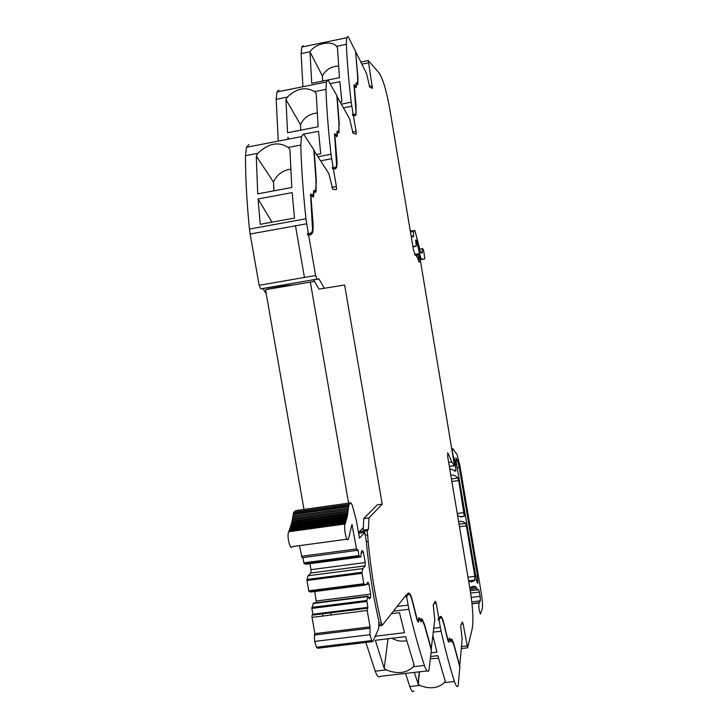 <?xml version="1.0" encoding="UTF-8"?>
<svg xmlns="http://www.w3.org/2000/svg" width="728" height="728" viewBox="0 0 728 728"><rect width="100%" height="100%" fill="white"/><g stroke="black" fill="none" stroke-linecap="round" stroke-linejoin="round"><path stroke-width="1.09" d="M293.147 284.912L268.204 287.706L269.105 289.061M310.51 234.826L311.63 232.942L312.521 232.787L310.829 234.835L307.662 234.971L307.425 233.57L308.326 233.406L305.96 218.782L249.467 229.056L250.15 234.025L295.495 225.817L250.15 234.025L259.141 285.303L304.441 277.45L295.495 225.817L304.441 277.45L259.141 285.303L260.751 288.861L268.204 287.706M248.921 144.544L246.464 147.284L245.463 155.692L257.876 153.299L256.283 156.038L257.721 193.857L291.782 187.496L289.926 149.577L288.252 147.456L300.81 145.036C301.346 167.322 303.057 191.901 305.96 218.782M245.463 155.692L245.545 165.092C245.882 184.83 247.183 206.151 249.467 229.056M260.397 198.535L292.174 192.62L294.503 218.072L260.214 224.315L258.067 198.962L260.397 198.535M314.159 191.018L315.634 190.782L316.07 181.973L313.85 149.832L303.531 133.952L301.474 136.627L300.81 145.036M257.876 153.299C268.314 143.225 278.442 141.278 288.252 147.456M335.654 189.653L332.732 189.18L328.792 173.455L313.895 150.459M335.089 168.987L336.564 167.595L335.199 169.014L333.333 168.587L336.4 186.532L331.813 187.378M333.333 168.587L332.523 168.741L332.305 167.486L334.989 167.768L336.263 166.448L336.573 164.883L334.543 133.852L336.809 135.408L337.119 131.131L338.729 131.622L338.802 131.013L338.993 124.006L336.818 95.596L328.082 80.144L326.453 82.009L325.953 89.389C326.644 108.872 328.328 130.494 331.003 154.254L318.191 156.693M331.003 154.254L333.115 167.331M278.915 90.026L276.977 91.937L276.194 99.327L287.36 97.097L285.958 99.518L287.569 132.714L318.145 126.763L316.198 93.484L314.669 91.646L325.953 89.389M276.194 99.327L278.214 141.132M303.858 134.125L318.527 131.277L320.72 153.735L316.789 154.482M288.889 139.066L287.915 137.219L288.07 139.221M287.36 97.097C296.633 88.243 305.733 86.423 314.669 91.646M355.746 134.098L353.007 133.097L349.549 118.673L336.864 96.205M354.873 115.816L356.028 114.842L354.891 115.825L353.317 115.142L356.074 131.395L352.452 132.096M353.317 115.142L352.579 115.288L352.388 114.15L354.7 114.696L355.764 113.777L356.01 112.421L354.008 84.776L355.928 86.523L356.156 82.783L357.512 83.474L357.575 82.947L357.675 76.795L355.555 51.342L348.02 36.445L346.701 37.765L346.328 44.317C347.101 61.607 348.73 80.89 351.214 102.184L341.505 104.104M351.214 102.184L353.126 114.005M303.321 45.673L301.747 47.047L301.128 53.608L310.001 51.779L311.721 83.256L339.457 77.678L337.464 47.739L336.518 46.328L346.328 44.317M301.128 53.608L302.921 86.732M330.212 83.629L339.821 81.709L341.896 101.802L340.404 102.093M310.001 51.779C315.206 43.443 331.677 40.031 336.518 46.328M356.047 83.893L357.776 84.512L357.958 77.514L355.601 51.916M355.81 51.87L366.594 73.665L369.678 86.987L372.418 88.306L368.259 60.515L379.142 73.064C382.946 78.806 386.468 90.663 389.708 108.645L413.449 249.759L415.206 255.155C416.298 255.2 417.617 257.53 419.164 262.162L418.6 254.964L419.155 254.864L419.819 257.13L454.572 465.875L453.335 466.047L454.272 465.738M420.238 259.45L424.788 258.795L423.996 252.607C423.323 249.486 422.777 248.193 422.377 248.721L422.395 252.834L420.748 252.98L414.914 230.594L413.595 230.676L413.504 236.709L411.256 236.718M421.785 259.177C421.148 259.05 420.393 257.166 419.519 253.535L416.871 241.541L416.307 240.04L415.542 240.404M415.542 240.376L416.161 240.295M412.885 246.401L416.243 246.228L415.743 240.094M454.5 465.456L454.645 462.68L453.762 461.07M448.666 462.416L451.797 461.962L454.572 465.875M451.797 461.962L447.884 452.989L447.401 453.053M461.361 624.096L463.117 623.878L467.576 647.811L472.199 628.947C473.6 620.738 472.945 607.898 470.206 590.444L447.629 456.283L447.884 452.989M451.715 448.876L452.871 448.703L452.261 449.394L452.734 454.181L455.237 461.734L455.901 470.916L449.74 468.786M452.871 448.703L457.048 454.545L459.932 465.865L481.463 594.203C482.546 601.155 482.791 606.051 482.227 608.89L480.453 614.032C479.079 610.728 478.569 607.034 478.915 602.975L480.371 600.782L480.171 596.296L478.724 589.689L470.206 590.417M469.979 589.061L476.658 588.224L477.359 589.516M476.658 588.224L475.994 586.895L473.655 586.186L469.724 587.56M463.117 623.878L462.362 621.94L460.688 625.561L462.144 639.057L459.659 666.53M433.378 632.141L441.095 631.212C445.463 650.45 449.913 667.203 454.436 681.481C455.919 685.994 457.157 687.514 458.149 686.049L459.823 667.176L453.954 645.117L451.633 640.03L451.278 641.768L449.422 639.139L448.967 642.242L447.775 640.322L443.971 624.679C442.515 618.745 441.25 616.498 440.185 617.935L439.093 620.019L440.358 627.472L433.815 628.264M405.532 673.418L409.809 686.55C411.42 691.018 412.822 692.51 414.023 691.027M409.809 686.55L419.829 685.412C429.911 689.316 438.074 688.388 444.317 682.627L445.208 681.171L437.846 655.673L430.648 656.51M419.829 685.412L418.263 684.229L419.483 671.808M414.314 672.408L418.263 684.229M432.96 635.935L436.927 652.142L431.058 652.834M441.095 631.212L440.358 627.472M443.834 624.114L444.053 624.087C442.497 617.726 441.141 615.324 439.994 616.862L438.911 618.937L438.183 619.018L438.365 620.11L439.093 620.019M438.911 618.937L436.263 603.366L435.353 601.21L433.242 604.959L434.771 619.755L431.167 649.503M421.321 619.983L422.286 620.265L424.57 625.634L431.358 650.204L428.91 670.725C427.654 672.281 426.153 670.534 424.406 665.465C419.091 649.494 413.923 630.757 408.881 609.281L406.634 596.824L408.026 594.676C409.391 593.165 410.92 595.75 412.612 602.402L417.007 619.865L418.491 621.976L418.773 618.108L419.546 618.008L418.846 617.599L418.291 620.811L417.099 619.119L412.731 601.765C410.92 594.63 409.282 591.873 407.817 593.475L406.424 595.613L405.623 595.722L405.824 596.924L406.634 596.824M365.875 642.451L375.202 671.189C377.104 676.203 378.806 677.914 380.316 676.33L427.163 670.925M375.202 671.189L386.24 669.906C397.524 674.292 406.524 673.245 413.249 666.766L414.096 664.855L405.596 636.618L377.395 640.039M386.24 669.906L384.202 668.34L375.32 640.276L377.395 640.021M374.984 636.263L404.531 632.687L399.481 612.703L391.409 613.713M379.315 625.771L382.2 625.416L406.288 594.812L406.424 595.613M266.202 293.557L262.908 288.616M308.572 234.807L315.597 275.512L317.071 279.124L318.919 278.933L313.55 279.861L319.055 289.125L344.626 285.012L382.218 504.158L377.259 504.859L363.745 518.6L363.199 530.111L368.45 529.393L368.95 517.881L363.745 518.6M458.649 521.776L461.061 521.284L463.572 521.958L465.647 523.314L466.375 525.762L474.865 576.312L474.583 580.471L471.571 581.863L468.686 581.372M457.603 515.533L461.124 516.944L464.309 516.161L458.786 480.553L451.879 481.526M450.787 475.047L453.289 475.084L455.892 476.276L458.039 478.023L458.786 480.553M344.626 285.012L319.055 289.125M308.326 233.406L310.583 233.442L312.175 231.531L312.549 229.711L310.538 194.376L311.875 194.44L313.267 195.595L313.695 190.636L314.769 190.499M307.425 233.57L310.055 233.542M310.901 195.559L310.392 195.241M312.758 196.933L312.876 195.905M313.522 191.946L315.142 192.101L315.242 191.2L316.107 191.036L316.034 182.855M312.212 196.069L312.667 195.705M310.629 194.112L311.293 195.077M273.983 190.818L273.482 182.055L256.283 156.038M290.645 169.151C282.546 170.434 276.822 174.729 273.482 182.055M271.99 222.167L258.067 198.962M316.452 182.774L314.214 150.396M332.305 167.486L334.762 167.804M336.372 136.436L336.436 135.554M338.302 132.623L338.356 131.741M337.11 131.195L337.619 131.941M337.828 131.977L338.311 131.695M334.543 133.834L335.035 134.644M336.518 189.489L336.4 186.532M300.828 130.139L300.473 124.697L285.958 99.518M317.162 112.995C309.3 113.814 303.731 117.709 300.473 124.697M336.982 132.341L339.021 132.742L338.975 124.843M339.321 124.77L337.119 96.151M352.388 114.15L354.627 114.706M355.3 114.978L355.419 114.496M355.546 87.296L355.573 86.596M357.13 84.23L357.157 83.547M356.902 83.001L356.192 83.147L356.493 83.665M353.963 84.93L354.345 85.649M356.201 134.016L356.074 131.395M322.741 81.035L322.368 75.921L309.964 51.843M338.538 66.102C331.222 66.312 325.826 69.588 322.368 75.921M476.212 578.778L456.092 461.361L455.946 457.903L457.548 460.642L459.268 467.412L477.513 576.076L477.795 583.137C477.35 583.528 476.822 582.072 476.212 578.778M451.533 640.039L451.324 639.521L452.015 639.412L453.972 644.271L459.887 666.502M441.132 617.535L440.258 616.498M438.365 620.11L439.448 618.045L440.167 617.963M440.404 617.617L439.457 618.027L440.185 617.935M448.366 642.014L448.484 641.231M450.696 641.486L450.404 640.786M449.112 638.611L449.34 639.148M438.556 658.34L430.412 658.667M445.026 681.19L445.063 680.726M419.31 671.835L418.09 684.256M421.758 619.928L421.512 619.337L422.276 619.246L424.597 624.715L431.44 649.476M408.308 594.339L407.225 594.776L405.824 596.924M417.79 621.894L417.972 620.984M420.684 621.521L421.767 619.919M409.327 594.376L408.153 593.102M418.618 618.809L419.565 619.055L420.493 621.139L421.366 621.667L421.576 620.866M384.202 668.331L388.024 638.747M406.743 640.749C401.474 641.741 396.551 640.913 391.983 638.274M331.231 614.996L330.749 612.758M318.919 278.933L324.36 288.206M368.95 517.881L382.218 504.158M312.521 232.787C313.258 230.112 313.349 225.971 312.794 220.375L310.892 195.605L313.613 196.824L314.041 191.855M315.142 192.101L315.979 192.001L316.107 191.036M366.33 541.705L368.141 541.459C370.88 570.206 375.257 597.306 381.272 622.74L382.054 624.524L379.324 624.861M382.054 624.524L382.2 625.416M419.546 618.008L421.166 620.511L421.567 618.773L422.276 619.246M444.053 624.087L447.838 639.639L448.785 641.168L449.249 638.074L451.105 640.704L451.46 638.975L452.015 639.412M356.42 83.82L356.274 86.905L355.555 87.042M353.89 85.904L356.192 87.569L356.274 86.905M354.272 85.822L356.028 105.36L356.028 114.842M337.419 132.259L337.21 135.781L336.418 135.927M334.398 135.071L335.726 135.235L337.11 136.536L337.21 135.781M334.844 134.98L336.682 156.839C337.201 161.844 337.164 165.429 336.564 167.595M368.45 529.393L367.285 530.685L359.304 531.768M368.141 541.459L367.285 530.685M322.95 616.034L322.468 613.795M360.861 556.956L361.297 551.815L362.499 550.468L363.49 552.588L365.21 562.526L365.156 565.856L362.872 568.586L361.943 572.317L363.763 583.738L365.702 584.994L367.968 582.127L368.95 584.175L370.661 594.084L370.616 597.47L369.46 599.017L368.059 596.141L366.812 600.454L367.849 607.352L367.203 610.501L370.042 626.881L369.988 634.707L371.68 640.567L372.845 641.614L378.742 628.455L378.815 620.811L377.759 616.143C372.599 592.647 368.823 568.113 366.411 542.524L364.874 532.45L359.523 538.183L356.392 520.684L352.316 505.278L350.787 502.839L348.93 504.677L347.174 516.844L345.09 523.987C343.298 527.782 346.846 543.498 348.466 539.002L351.942 524.542L356.547 548.912L357.23 550.359L357.867 549.649L359.168 556.283L360.861 556.956L306.097 564.218L304.158 563.581L359.168 556.283M367.849 607.352L312.876 614.25L312.103 615.151L312.048 617.39L314.896 633.642L314.387 635.034L314.632 641.432L316.443 647.228L317.763 648.248L372.217 641.687M312.876 614.25L311.857 608.426L366.839 601.483M368.059 596.141L313.413 603.075L311.857 608.426M314.824 591.536L316.407 602.702M363.763 583.738L308.772 590.817L309.063 591.527L310.974 592.028L365.702 584.994M308.772 590.817L306.961 580.507L361.971 573.346M361.943 572.317L306.952 579.497L306.961 580.507M306.952 579.497L308.126 575.757L310.838 572.991L310.993 569.669L309.946 563.709M358.895 555.546L303.858 562.862L304.158 563.581M303.858 562.862L302.939 557.612M299.454 545.645L302.084 557.73L357.075 550.377M289.244 530.521L288.716 531.74C286.55 535.571 290.245 551.132 292.228 546.619L347.12 539.184M289.289 530.512L289.617 529.72L345.827 521.967M350.787 502.839L295.859 510.555L293.666 512.421L291.882 522.276L289.617 529.72M293.257 514.45L348.576 506.706M293.047 515.934L348.475 508.19M292.856 517.199L348.257 509.464M292.62 518.609L348.166 510.865M292.392 519.81L347.884 512.084M292.128 521.139L347.802 513.404M291.882 522.276L347.465 514.55M291.582 523.523L347.383 515.788M291.309 524.588L346.992 516.871M290.982 525.753L346.91 518.018M290.326 527.827L346.392 520.074M288.861 531.44L345.209 523.687M363.49 552.588L361.279 552.88M365.21 562.526L310.993 569.669M365.156 565.856L310.838 572.991M362.872 568.586L308.126 575.757M368.95 584.175L366.057 584.548M370.661 594.084L316.48 600.982M370.616 597.47L368.814 597.697M367.713 596.596L312.995 603.539M370.042 626.881L314.896 633.642M364.874 532.45L358.631 533.296M314.46 281.399L265.529 289.68L303.995 509.409M304.259 510.938L304.459 512.084M310.31 281.945L348.585 503.148M358.513 532.605L363.317 527.563M306.67 223.796L295.495 225.817M331.64 158.722L320.775 160.779M351.797 106.206L343.561 107.826M372.29 85.959L369.387 86.532M368.386 62.826L361.88 64.137M424.688 258.904L420.265 259.669M419.519 253.535L414.632 254.381M416.088 244.199L417.299 243.989M417.18 243.389L415.988 243.598M415.688 241.751L416.871 241.541M416.189 246.291L412.958 246.856M418.919 261.425L419.474 261.325M417.29 257.439L418.809 257.175M417.062 257.02L418.727 256.738M415.834 255.391L418.655 254.9M449.331 466.375L453.298 465.811M455.601 463.918L454.854 464.027M454.463 461.852L455.237 461.734M471.999 603.558L479.57 602.62M480.371 600.782L471.817 601.847M471.262 597.415L480.171 596.296M479.452 592.028L470.643 593.129M470.261 590.763L478.724 589.689M469.742 587.66L475.966 586.877M466.839 645.9L461.534 646.528M444.317 682.627L454.436 681.481M433.979 603.649L436.263 603.366M413.249 666.766L424.406 665.465M408.881 609.281L393.384 611.211M408.053 605.114L397.106 606.479M317.071 279.124L260.751 288.861M315.597 275.512L304.441 277.45M474.865 576.312L467.977 577.186M474.984 580.107L468.605 580.917L475.011 580.061M466.375 525.762L459.477 526.699M465.647 523.314L459.059 524.206M464.155 512.567L457.266 513.504M458.039 478.023L451.451 478.96M464.255 516.225L460.214 516.78M420.365 252.398L422.395 252.043M407.225 594.776L408.026 594.676M309.691 233.606L310.583 233.442M311.002 194.603L311.875 194.44M311.966 195.659L312.567 195.55M312.867 196.105L313.741 195.941M381.272 622.74L379.188 623.004M449.121 638.547L449.795 638.465M357.858 83.784L357.148 83.929M339.121 131.914L338.347 132.059M334.179 167.913L334.989 167.768M334.853 134.316L335.644 134.161M337.228 131.368L338.01 131.213M337.446 131.722L338.229 131.568M353.972 114.833L354.7 114.696M354.218 85.376L354.936 85.24M356.383 83.493L357.093 83.347M411.184 236.309L413.586 235.89M410.465 232.023L413.513 231.486M410.319 231.149L413.677 230.548M475.794 576.294L477.513 576.076M457.157 467.713L459.268 467.412M456.019 460.86L457.548 460.642M450.769 641.031L451.469 640.949M418.263 620.857L418.764 620.793M365.347 535.226L367.221 534.971M349.14 504.349L293.912 512.102M293.666 512.421L348.94 504.668L293.666 512.43M293.357 513.64L348.694 505.887M288.716 531.74L345.09 523.987L288.716 531.74M351.751 525.671L352.507 525.561M356.547 548.912L301.328 556.31M309.063 591.527L364.036 584.447M366.812 600.454L311.848 607.398M367.24 608.189L312.148 615.087M312.048 617.39L367.203 610.501M369.624 628.273L314.387 635.034M314.632 641.432L369.988 634.707M316.443 647.228L371.68 640.567M246.464 147.284L301.474 136.627M276.977 91.937L326.453 82.009M301.747 47.047L346.701 37.765M368.259 60.515L360.833 62.026M415.888 255.428L418.6 254.964M455.901 470.916L454.49 471.116M472.026 603.821L478.915 602.975M472.008 603.649L479.515 602.72M467.412 647.829L461.361 648.548M464.309 516.161L460.069 516.744M419.556 249.213L422.377 248.712M413.877 664.2L413.704 665.902M310.356 195.705L310.892 195.605M312.785 196.979L313.613 196.824M315.179 192.147L315.979 192.001M338.456 132.851L339.021 132.742M336.527 136.655L337.11 136.536M412.831 236.828L413.504 236.709M410.337 231.249L413.595 230.667M417.908 622.049L418.491 621.976M420.839 621.73L421.366 621.667M367.185 530.858L359.132 531.95M293.102 514.569L348.494 506.815M292.683 517.308L348.193 509.564M292.201 519.91L347.838 512.166M291.664 522.367L347.429 514.623M291.073 524.66L346.965 516.916M290.426 526.799L346.455 519.046M289.726 528.765L345.891 521.011M288.971 530.557L345.281 522.795M288.725 531.713L345.099 523.96M312.103 615.151L367.203 608.253"/></g></svg>
